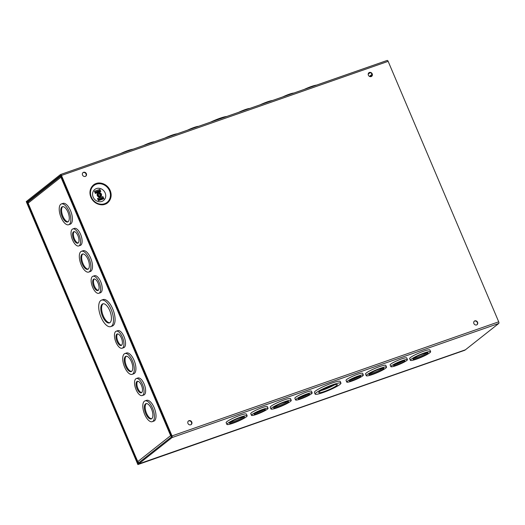 <?xml version="1.0" encoding="UTF-8"?>
<svg xmlns="http://www.w3.org/2000/svg" width="525" height="525" viewBox="0 0 525 525"><rect width="100%" height="100%" fill="white"/><g stroke="black" fill="none" stroke-linecap="round" stroke-linejoin="round"><path stroke-width="0.79" d="M85.667 176.243A2.251 2.002 51.7 0 0 82.891 172.732M85.312 176.413A2.251 2.002 51.7 0 0 83.573 172.305A2.251 2.002 51.7 0 0 85.312 176.413M191.093 424.613A2.251 2.002 51.7 0 0 188.317 421.102M190.739 424.784A2.251 2.002 51.7 0 0 189 420.676A2.251 2.002 51.7 0 0 190.739 424.784M476.949 324.785A2.251 2.002 51.7 0 0 474.173 321.267M476.595 324.949A2.251 2.002 51.7 0 0 474.849 320.847A2.251 2.002 51.7 0 0 476.595 324.949M371.523 76.407A2.251 2.002 51.7 0 0 368.747 72.896M371.168 76.578A2.251 2.002 51.7 0 0 369.423 72.47A2.251 2.002 51.7 0 0 371.168 76.578M105.144 192.911A7.055 6.28 51.7 0 0 96.423 188.567A7.055 6.28 51.7 0 0 93.155 197.098A7.055 6.28 51.7 0 0 101.883 201.436A7.055 6.28 51.7 0 0 105.144 192.911M226.715 116.484A14.011 1.877 157 0 0 219.962 118.256A14.011 1.877 157 0 0 210.558 122.128M249.71 108.452A9.01 1.208 157 0 0 245.195 109.6A9.01 1.208 157 0 0 238.744 112.278M272.436 100.518A11.012 1.477 157 0 0 267.251 101.896A11.012 1.477 157 0 0 260.124 104.816M293.81 93.05A9.01 1.208 157 0 0 289.301 94.198A9.01 1.208 157 0 0 282.85 96.876M316.536 85.116A11.012 1.477 157 0 0 311.351 86.494A11.012 1.477 157 0 0 304.224 89.414M133.048 149.198A11.012 1.477 157 0 0 127.864 150.577A11.012 1.477 157 0 0 120.737 153.497M154.422 141.73A9.01 1.208 157 0 0 149.914 142.879A9.01 1.208 157 0 0 143.463 145.556M177.148 133.796A11.012 1.477 157 0 0 171.964 135.174A11.012 1.477 157 0 0 164.837 138.095M198.522 126.328A9.01 1.208 157 0 0 194.014 127.477A9.01 1.208 157 0 0 187.563 130.154M323.026 392.569A14.011 1.877 -23 0 1 315.138 394.091A14.011 1.877 -23 0 1 333.047 384.654A14.011 1.877 -23 0 1 340.935 383.138A14.011 1.877 -23 0 1 323.026 392.569M315.138 394.091L314.409 392.378A14.011 1.877 -23 0 1 332.318 382.948A14.011 1.877 -23 0 1 340.213 381.426L340.935 383.138M351.835 381.091A9.01 1.208 -23 0 1 346.762 382.069A9.01 1.208 -23 0 1 358.28 375.998A9.01 1.208 -23 0 1 363.352 375.027A9.01 1.208 -23 0 1 351.835 381.091M346.762 382.069L346.041 380.356A9.01 1.208 -23 0 1 357.551 374.292A9.01 1.208 -23 0 1 362.624 373.314L363.352 375.027M372.461 374.522A11.012 1.477 -23 0 1 366.26 375.71A11.012 1.477 -23 0 1 380.33 368.301A11.012 1.477 -23 0 1 386.531 367.106A11.012 1.477 -23 0 1 372.461 374.522M366.26 375.71L365.531 374.003A11.012 1.477 -23 0 1 379.601 366.588A11.012 1.477 -23 0 1 385.803 365.4L386.531 367.106M395.942 365.689A9.01 1.208 -23 0 1 390.869 366.66A9.01 1.208 -23 0 1 402.38 360.596A9.01 1.208 -23 0 1 407.452 359.625A9.01 1.208 -23 0 1 395.942 365.689M390.869 366.66L390.141 364.954A9.01 1.208 -23 0 1 401.658 358.89A9.01 1.208 -23 0 1 406.731 357.912L407.452 359.625M416.561 359.12A11.012 1.477 -23 0 1 410.36 360.308A11.012 1.477 -23 0 1 424.43 352.898A11.012 1.477 -23 0 1 430.631 351.704A11.012 1.477 -23 0 1 416.561 359.12M410.36 360.308L409.638 358.601A11.012 1.477 -23 0 1 423.708 351.186A11.012 1.477 -23 0 1 429.909 349.998L430.631 351.704M233.074 423.202A11.012 1.477 -23 0 1 226.872 424.39A11.012 1.477 -23 0 1 240.942 416.981A11.012 1.477 -23 0 1 247.144 415.787A11.012 1.477 -23 0 1 233.074 423.202M226.872 424.39L226.144 422.684A11.012 1.477 -23 0 1 240.214 415.268A11.012 1.477 -23 0 1 246.415 414.081L247.144 415.787M256.554 414.369A9.01 1.208 -23 0 1 251.482 415.341A9.01 1.208 -23 0 1 262.992 409.277A9.01 1.208 -23 0 1 268.065 408.306A9.01 1.208 -23 0 1 256.554 414.369M251.482 415.341L250.753 413.634A9.01 1.208 -23 0 1 262.27 407.571A9.01 1.208 -23 0 1 267.343 406.593L268.065 408.306M277.174 407.8A11.012 1.477 -23 0 1 270.972 408.988A11.012 1.477 -23 0 1 285.049 401.579A11.012 1.477 -23 0 1 291.244 400.385A11.012 1.477 -23 0 1 277.174 407.8M270.972 408.988L270.25 407.282A11.012 1.477 -23 0 1 284.32 399.866A11.012 1.477 -23 0 1 290.522 398.678L291.244 400.385M300.654 398.967A9.01 1.208 -23 0 1 295.582 399.938A9.01 1.208 -23 0 1 307.099 393.875A9.01 1.208 -23 0 1 312.172 392.903A9.01 1.208 -23 0 1 300.654 398.967M295.582 399.938L294.86 398.232A9.01 1.208 -23 0 1 306.37 392.168A9.01 1.208 -23 0 1 311.443 391.191L312.172 392.903M100.419 196.77A2.277 2.028 -128.3 0 1 98.661 192.623A2.277 2.028 -128.3 0 1 100.419 196.77M100.951 196.481L100.564 196.79A2.277 2.028 -128.3 0 1 97.742 193.22L98.129 192.911M324.43 391.466A10.1 1.352 157 0 0 337.332 384.667A10.1 1.352 157 0 0 331.642 385.763A10.1 1.352 157 0 0 318.741 392.562A10.1 1.352 157 0 0 324.43 391.466M320.913 390.626A10.1 1.352 157 0 0 323.702 389.753A10.1 1.352 157 0 0 334.432 384.891M352.879 380.264A6.097 0.814 157 0 0 360.668 376.163A6.097 0.814 157 0 0 357.236 376.825A6.097 0.814 157 0 0 349.447 380.927A6.097 0.814 157 0 0 352.879 380.264M350.313 380.041A6.097 0.814 157 0 0 352.505 379.391A6.097 0.814 157 0 0 359.428 376.176M373.498 373.695A8.098 1.083 157 0 0 383.847 368.248A8.098 1.083 157 0 0 379.286 369.121A8.098 1.083 157 0 0 368.944 374.574A8.098 1.083 157 0 0 373.498 373.695M369.515 373.813A8.098 1.083 157 0 0 373.131 372.822A8.098 1.083 157 0 0 382.902 368.13M396.985 364.862A6.097 0.814 157 0 0 404.768 360.76A6.097 0.814 157 0 0 401.336 361.423A6.097 0.814 157 0 0 393.553 365.525A6.097 0.814 157 0 0 396.985 364.862M394.419 364.639A6.097 0.814 157 0 0 396.611 363.989A6.097 0.814 157 0 0 403.535 360.767M417.605 358.293A8.098 1.083 157 0 0 427.947 352.846A8.098 1.083 157 0 0 423.393 353.719A8.098 1.083 157 0 0 413.044 359.172A8.098 1.083 157 0 0 417.605 358.293M413.615 358.411A8.098 1.083 157 0 0 417.231 357.413A8.098 1.083 157 0 0 427.009 352.728M234.111 422.376A8.098 1.083 157 0 0 244.46 416.929A8.098 1.083 157 0 0 239.899 417.802A8.098 1.083 157 0 0 229.556 423.255A8.098 1.083 157 0 0 234.111 422.376M230.127 422.494A8.098 1.083 157 0 0 233.743 421.503A8.098 1.083 157 0 0 243.515 416.811M257.598 413.542A6.097 0.814 157 0 0 265.381 409.441A6.097 0.814 157 0 0 261.955 410.104A6.097 0.814 157 0 0 254.166 414.205A6.097 0.814 157 0 0 257.598 413.542M255.032 413.319A6.097 0.814 157 0 0 257.224 412.67A6.097 0.814 157 0 0 264.147 409.454M278.217 406.973A8.098 1.083 157 0 0 288.56 401.527A8.098 1.083 157 0 0 284.005 402.399A8.098 1.083 157 0 0 273.656 407.853A8.098 1.083 157 0 0 278.217 406.973M274.227 407.092A8.098 1.083 157 0 0 277.843 406.094A8.098 1.083 157 0 0 287.621 401.408M301.698 398.14A6.097 0.814 157 0 0 309.488 394.039A6.097 0.814 157 0 0 306.055 394.702A6.097 0.814 157 0 0 298.266 398.803A6.097 0.814 157 0 0 301.698 398.14M299.132 397.917A6.097 0.814 157 0 0 301.324 397.267A6.097 0.814 157 0 0 308.247 394.045M98.398 193.988A1.358 1.214 -128.3 0 1 99.967 195.969M99.015 193.456A1.358 1.214 -128.3 0 1 100.065 195.937A1.358 1.214 -128.3 0 1 99.015 193.456M172.023 435.908L61.458 175.442L388.146 61.346L498.711 321.812L172.023 435.908A1.378 0.597 70.7 0 1 172.062 437.555L138.698 463.916A1.378 0.597 70.7 0 1 138.62 463.962A1.378 0.597 70.7 0 1 137.675 463.05L135.102 457.006L135.43 456.743L138.344 463.089L171.708 436.721L171.695 436.17L61.13 175.698L60.782 175.409L27.425 201.771L30.004 208.373L29.676 208.628L27.11 202.584A1.378 0.597 70.7 0 1 27.07 200.937L60.434 174.576A1.378 0.597 70.7 0 1 60.513 174.53A1.378 0.597 70.7 0 1 61.458 175.442M388.146 61.346A1.378 0.597 -109.3 0 0 387.201 60.434A1.378 0.597 -109.3 0 0 387.122 60.48L60.598 174.517M465.216 349.88A1.378 0.597 -109.3 0 0 465.308 349.867A1.378 0.597 -109.3 0 0 465.386 349.821L498.75 323.459A1.378 0.597 -109.3 0 0 498.711 321.812M30.345 208.399L29.676 208.628M95.333 193.371A0.912 0.4 70.7 0 1 95.36 193.43L94.428 191.244A0.912 0.4 70.7 0 1 94.454 191.31M94.808 192.143L99.973 190.339A0.912 0.4 -109.3 0 0 99.875 189.341L100.8 191.527A0.912 0.4 -109.3 0 0 100.222 190.916L95.045 192.688M97.88 199.375L103.044 197.571A0.912 0.4 -109.3 0 0 102.946 196.573L103.871 198.758A0.912 0.4 -109.3 0 0 103.287 198.148L98.109 199.92M98.398 200.602A0.912 0.4 70.7 0 1 98.431 200.662L97.499 198.476A0.912 0.4 70.7 0 1 97.525 198.542M100.111 190.923L99.914 190.463L100.091 190.929M103.182 198.155L102.985 197.695M94.428 191.244L99.875 189.341M99.973 190.339L94.854 192.248M103.044 197.571L103.156 198.161M97.499 198.476L102.946 196.573M97.926 199.48L102.972 197.722M368.196 74.156L370.099 72.653M111.53 326.163A14.011 6.103 70.7 0 1 110.722 326.609A14.011 6.103 70.7 0 1 100.702 316.372A14.011 6.103 70.7 0 1 100.675 300.595A14.011 6.103 70.7 0 1 101.482 300.149A14.011 6.103 70.7 0 1 111.503 310.387A14.011 6.103 70.7 0 1 111.53 326.163M101.482 300.149L103.071 299.591A14.011 6.103 70.7 0 1 113.092 309.829A14.011 6.103 70.7 0 1 113.118 325.605A14.011 6.103 70.7 0 1 112.317 326.051L110.722 326.609M99.363 293.002A9.01 3.924 70.7 0 1 98.844 293.285A9.01 3.924 70.7 0 1 92.4 286.702A9.01 3.924 70.7 0 1 92.387 276.563A9.01 3.924 70.7 0 1 92.905 276.275A9.01 3.924 70.7 0 1 99.343 282.857A9.01 3.924 70.7 0 1 99.363 293.002M92.905 276.275L94.493 275.717A9.01 3.924 70.7 0 1 100.938 282.299A9.01 3.924 70.7 0 1 100.951 292.445A9.01 3.924 70.7 0 1 100.439 292.733L98.844 293.285M89.375 271.72A11.012 4.797 70.7 0 1 88.738 272.075A11.012 4.797 70.7 0 1 80.87 264.029A11.012 4.797 70.7 0 1 80.85 251.632A11.012 4.797 70.7 0 1 81.48 251.285A11.012 4.797 70.7 0 1 89.355 259.324A11.012 4.797 70.7 0 1 89.375 271.72M81.48 251.285L83.075 250.727A11.012 4.797 70.7 0 1 90.943 258.772A11.012 4.797 70.7 0 1 90.969 271.169A11.012 4.797 70.7 0 1 90.333 271.517L88.738 272.075M79.268 245.661A9.01 3.924 70.7 0 1 78.75 245.949A9.01 3.924 70.7 0 1 72.306 239.367A9.01 3.924 70.7 0 1 72.293 229.228A9.01 3.924 70.7 0 1 72.811 228.939A9.01 3.924 70.7 0 1 79.249 235.522A9.01 3.924 70.7 0 1 79.268 245.661M72.811 228.939L74.399 228.382A9.01 3.924 70.7 0 1 80.843 234.964A9.01 3.924 70.7 0 1 80.863 245.109A9.01 3.924 70.7 0 1 80.345 245.392L78.75 245.949M69.28 224.385A11.012 4.797 70.7 0 1 68.65 224.739A11.012 4.797 70.7 0 1 60.775 216.694A11.012 4.797 70.7 0 1 60.756 204.297A11.012 4.797 70.7 0 1 61.386 203.943A11.012 4.797 70.7 0 1 69.261 211.988A11.012 4.797 70.7 0 1 69.28 224.385M61.386 203.943L62.98 203.392A11.012 4.797 70.7 0 1 70.855 211.431A11.012 4.797 70.7 0 1 70.875 223.827A11.012 4.797 70.7 0 1 70.238 224.182L68.65 224.739M122.679 347.931A9.01 3.924 70.7 0 1 122.161 348.219A9.01 3.924 70.7 0 1 115.717 341.637A9.01 3.924 70.7 0 1 115.703 331.498A9.01 3.924 70.7 0 1 116.222 331.209A9.01 3.924 70.7 0 1 122.66 337.792A9.01 3.924 70.7 0 1 122.679 347.931M116.222 331.209L117.817 330.652A9.01 3.924 70.7 0 1 124.254 337.234A9.01 3.924 70.7 0 1 124.274 347.379A9.01 3.924 70.7 0 1 123.756 347.662L122.161 348.219M132.786 373.99A11.012 4.797 70.7 0 1 132.156 374.345A11.012 4.797 70.7 0 1 124.281 366.299A11.012 4.797 70.7 0 1 124.261 353.902A11.012 4.797 70.7 0 1 124.891 353.555A11.012 4.797 70.7 0 1 132.766 361.6A11.012 4.797 70.7 0 1 132.786 373.99M124.891 353.555L126.486 352.997A11.012 4.797 70.7 0 1 134.361 361.042A11.012 4.797 70.7 0 1 134.38 373.439A11.012 4.797 70.7 0 1 133.744 373.787L132.156 374.345M142.774 395.273A9.01 3.924 70.7 0 1 142.255 395.555A9.01 3.924 70.7 0 1 135.811 388.979A9.01 3.924 70.7 0 1 135.798 378.833A9.01 3.924 70.7 0 1 136.316 378.545A9.01 3.924 70.7 0 1 142.754 385.127A9.01 3.924 70.7 0 1 142.774 395.273M136.316 378.545L137.904 377.993A9.01 3.924 70.7 0 1 144.349 384.569A9.01 3.924 70.7 0 1 144.368 394.715A9.01 3.924 70.7 0 1 143.85 395.003L142.255 395.555M152.88 421.332A11.012 4.797 70.7 0 1 152.243 421.68A11.012 4.797 70.7 0 1 144.375 413.641A11.012 4.797 70.7 0 1 144.349 401.244A11.012 4.797 70.7 0 1 144.985 400.89A11.012 4.797 70.7 0 1 152.86 408.936A11.012 4.797 70.7 0 1 152.88 421.332M144.985 400.89L146.58 400.332A11.012 4.797 70.7 0 1 154.448 408.378A11.012 4.797 70.7 0 1 154.475 420.774A11.012 4.797 70.7 0 1 153.838 421.122L152.243 421.68M110.014 322.593A10.1 4.397 -109.3 0 0 109.994 311.22A10.1 4.397 -109.3 0 0 102.769 303.844A10.1 4.397 -109.3 0 0 102.191 304.165A10.1 4.397 -109.3 0 0 102.211 315.538A10.1 4.397 -109.3 0 0 109.43 322.914A10.1 4.397 -109.3 0 0 110.014 322.593M103.195 303.752A10.1 4.397 -109.3 0 0 103.005 303.883A10.1 4.397 -109.3 0 0 102.854 314.783A10.1 4.397 -109.3 0 0 109.823 322.724M98.234 290.338A6.097 2.651 -109.3 0 0 98.221 283.48A6.097 2.651 -109.3 0 0 93.863 279.031A6.097 2.651 -109.3 0 0 93.516 279.221A6.097 2.651 -109.3 0 0 93.522 286.086A6.097 2.651 -109.3 0 0 97.88 290.535A6.097 2.651 -109.3 0 0 98.234 290.338M88.246 269.062A8.098 3.524 -109.3 0 0 88.233 259.947A8.098 3.524 -109.3 0 0 82.438 254.034A8.098 3.524 -109.3 0 0 81.979 254.29A8.098 3.524 -109.3 0 0 81.992 263.406A8.098 3.524 -109.3 0 0 87.78 269.318A8.098 3.524 -109.3 0 0 88.246 269.062M82.871 253.949A8.098 3.524 -109.3 0 0 82.793 254.008A8.098 3.524 -109.3 0 0 82.635 262.658A8.098 3.524 -109.3 0 0 88.167 269.122M78.14 243.003A6.097 2.651 -109.3 0 0 78.127 236.145A6.097 2.651 -109.3 0 0 73.769 231.689A6.097 2.651 -109.3 0 0 73.421 231.886A6.097 2.651 -109.3 0 0 73.434 238.744A6.097 2.651 -109.3 0 0 77.792 243.2A6.097 2.651 -109.3 0 0 78.14 243.003M68.152 221.727A8.098 3.524 -109.3 0 0 68.138 212.612A8.098 3.524 -109.3 0 0 62.35 206.699A8.098 3.524 -109.3 0 0 61.884 206.955A8.098 3.524 -109.3 0 0 61.897 216.07A8.098 3.524 -109.3 0 0 67.686 221.983A8.098 3.524 -109.3 0 0 68.152 221.727M62.777 206.614A8.098 3.524 -109.3 0 0 62.698 206.673A8.098 3.524 -109.3 0 0 62.541 215.316A8.098 3.524 -109.3 0 0 68.073 221.786M121.551 345.273A6.097 2.651 -109.3 0 0 121.537 338.415A6.097 2.651 -109.3 0 0 117.18 333.959A6.097 2.651 -109.3 0 0 116.832 334.156A6.097 2.651 -109.3 0 0 116.845 341.014A6.097 2.651 -109.3 0 0 121.203 345.47A6.097 2.651 -109.3 0 0 121.551 345.273M131.657 371.333A8.098 3.524 -109.3 0 0 131.644 362.217A8.098 3.524 -109.3 0 0 125.856 356.304A8.098 3.524 -109.3 0 0 125.39 356.567A8.098 3.524 -109.3 0 0 125.403 365.676A8.098 3.524 -109.3 0 0 131.191 371.595A8.098 3.524 -109.3 0 0 131.657 371.333M126.282 356.219A8.098 3.524 -109.3 0 0 126.203 356.278A8.098 3.524 -109.3 0 0 126.046 364.928A8.098 3.524 -109.3 0 0 131.578 371.392M141.645 392.608A6.097 2.651 -109.3 0 0 141.632 385.75A6.097 2.651 -109.3 0 0 137.274 381.301A6.097 2.651 -109.3 0 0 136.927 381.491A6.097 2.651 -109.3 0 0 136.933 388.356A6.097 2.651 -109.3 0 0 141.291 392.805A6.097 2.651 -109.3 0 0 141.645 392.608M151.751 418.674A8.098 3.524 -109.3 0 0 151.738 409.559A8.098 3.524 -109.3 0 0 145.943 403.64A8.098 3.524 -109.3 0 0 145.477 403.902A8.098 3.524 -109.3 0 0 145.497 413.017A8.098 3.524 -109.3 0 0 151.285 418.93A8.098 3.524 -109.3 0 0 151.751 418.674M146.377 403.554A8.098 3.524 -109.3 0 0 146.298 403.613A8.098 3.524 -109.3 0 0 146.14 412.263A8.098 3.524 -109.3 0 0 151.673 418.727M30.608 209.278L135.155 455.575L28.114 203.155A1.378 1.227 -128.3 0 1 28.435 201.666L61.169 175.796A1.378 1.227 -128.3 0 0 60.939 177.214L61.609 176.827M139.099 462.486A1.378 1.227 -128.3 0 1 137.812 461.573L135.155 455.575M171.773 436.538A1.378 1.227 -128.3 0 1 170.638 435.638L171.308 435.251M171.36 435.383L170.638 435.638L60.939 177.214L28.114 203.155M94.297 278.965A6.097 2.651 -109.3 0 0 94.185 285.37A6.097 2.651 -109.3 0 0 98.267 290.312M74.209 231.623A6.097 2.651 -109.3 0 0 74.091 238.035A6.097 2.651 -109.3 0 0 78.172 242.977M117.62 333.893A6.097 2.651 -109.3 0 0 117.502 340.305A6.097 2.651 -109.3 0 0 121.583 345.247M137.708 381.235A6.097 2.651 -109.3 0 0 137.596 387.64A6.097 2.651 -109.3 0 0 141.678 392.588M464.822 350.037L137.878 464.566L26.25 201.58L26.913 201.206M137.878 464.566L138.206 464.31L26.578 201.324M464.894 350.214L138.206 464.31M104.947 204.251C107.94 203.68 113.315 198.233 110.197 190.529C106.811 182.91 98.798 182.142 96.16 183.547C93.161 184.118 87.787 189.558 90.904 197.262C94.29 204.881 102.303 205.649 104.947 204.251M96.311 184.209A10.703 9.529 -128.3 0 1 109.548 190.798A10.703 9.529 -128.3 0 1 104.6 203.733A10.703 9.529 -128.3 0 1 91.363 197.151A10.703 9.529 -128.3 0 1 96.311 184.209M172.062 437.555L498.75 323.459M28.993 201.219L27.425 201.771M27.438 202.322L28.101 202.092M138.698 463.916L465.386 349.821M138.922 462.473L137.996 462.794M100.8 191.527L95.36 193.43M103.871 198.758L98.431 200.662M100.222 190.916L95.058 192.721M103.287 198.148L98.123 199.953M370.092 76.637L372.067 75.075M369.462 76.394L371.982 74.399M137.812 461.573L170.638 435.638M387.201 60.434L60.513 174.53M138.62 463.962L465.308 349.867"/></g></svg>
